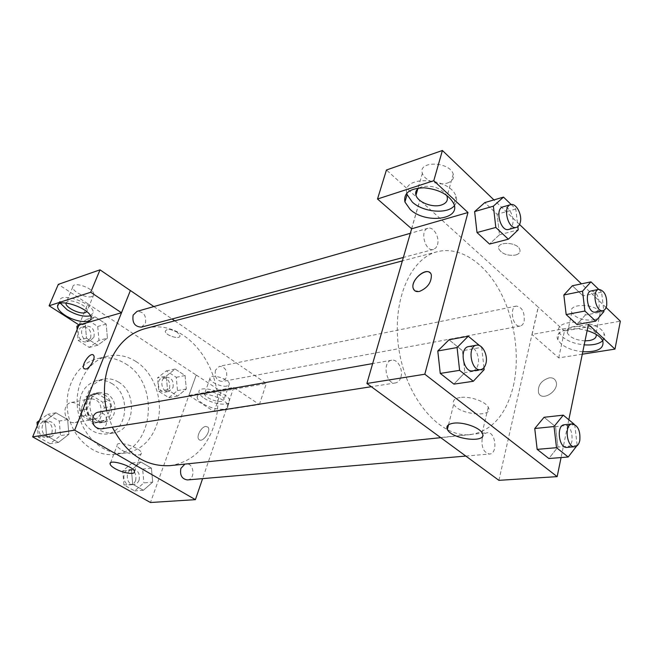 <?xml version="1.0" encoding="UTF-8"?>
<svg xmlns="http://www.w3.org/2000/svg" width="653" height="653" viewBox="0 0 653 653"><rect width="100%" height="100%" fill="white"/><g stroke="black" fill="none" stroke-linecap="round" stroke-linejoin="round"><path stroke-width="0.49" stroke-dasharray="3.27 2.45" d="M81.445 417.112C83.053 407.921 79.748 403.032 71.512 402.444C60.525 404.052 64.32 424.874 75.16 422.507C78.066 421.911 80.164 420.116 81.445 417.112M100.603 413.765C102.211 404.37 98.856 399.358 90.53 398.738C79.429 400.346 83.315 421.675 94.269 419.275C97.207 418.671 99.313 416.843 100.603 413.765M94.326 423.038L82.376 416.026L80.523 410.231L85.943 396.689L90.775 394.934L102.562 402.036L104.374 407.741L99.117 421.193L94.326 423.038L100.897 421.952L88.898 414.875L82.376 416.026M90.775 394.934L97.313 393.628L109.149 400.803L102.562 402.036M104.374 407.741L110.969 406.55L105.704 420.099L99.117 421.193M110.969 406.55L109.149 400.803M97.313 393.628L92.465 395.392L85.943 396.689M88.898 414.875L87.045 409.039L92.465 395.392M100.897 421.952L105.704 420.099M104.284 394.6C115.279 400.558 113.287 421.324 101.501 422.622C85.861 425.993 80.286 395.408 96.113 393.049L104.284 394.6M107.606 393.947L99.419 392.388C83.568 394.747 89.159 425.454 104.831 422.075C109.075 421.234 112.128 418.573 113.981 414.1C116.389 405.693 114.267 398.975 107.606 393.947M87.045 409.039L80.523 410.231M111.712 383.466C131.514 394.396 127.759 431.935 106.325 434.074C92.824 434.506 83.927 426.931 79.633 411.333C78.156 395.22 83.804 384.984 96.595 380.634C101.827 379.589 106.863 380.536 111.712 383.466M118.438 382.062C138.314 393.098 134.583 430.923 113.075 433.061C99.534 433.494 90.596 425.846 86.278 410.117C84.776 393.873 90.441 383.572 103.264 379.197C108.52 378.144 113.573 379.099 118.438 382.062M125.556 363.786C160.801 383.891 153.651 451.207 114.789 454.366C94.293 457.165 72.41 438.612 67.961 413.455C63.259 388.347 77.193 363.264 97.354 358.66C107.149 356.473 116.544 358.187 125.556 363.786M135.857 361.436C126.804 355.754 117.36 354.008 107.516 356.195C87.257 360.823 73.267 386.192 78.034 411.619C82.539 437.094 104.578 455.9 125.164 453.092C139.775 450.635 150.108 441.738 156.165 426.409C164.866 403.84 155.504 373.573 135.857 361.436M79.037 324.974L87.812 303.808L196.21 375.059L150.459 502.508M166.278 376.063L175.118 369.051L185.077 375.548L186.317 388.976L177.608 396.093L167.519 389.678L166.278 376.063L175.118 369.051L185.077 375.548L186.317 388.976L177.608 396.093L167.519 389.678L166.278 376.063L157.544 377.85L166.36 370.888L176.277 377.312L177.502 390.608L168.817 397.669L158.769 391.327L157.544 377.85M107.418 338.156L97.64 345.249L86.482 338.156L85.249 323.88L95.175 316.909L106.178 324.092L107.418 338.156L97.64 345.249L86.482 338.156L85.249 323.88L95.175 316.909L106.178 324.092L107.418 338.156L98.954 340.393L89.208 347.429L78.107 340.417L77.168 329.487M68.892 434.302L58.419 442.448L46.534 435.763L45.286 420.826L55.929 412.802L67.643 419.585L68.892 434.302L58.419 442.448L46.534 435.763L45.286 420.826L55.929 412.802L67.643 419.585L68.892 434.302L60.5 435.608L50.077 443.681L38.258 437.077L37.311 425.642M152.696 482.143L143.399 490.24L132.698 484.224L131.433 470.005L140.877 462.014L151.431 468.128L152.696 482.143L143.399 490.24L132.698 484.224L131.433 470.005L140.877 462.014L151.431 468.128L152.696 482.143L143.889 482.902L134.616 490.925L123.964 484.975L122.723 470.903L132.143 462.985L142.648 469.025L143.889 482.902M79.078 324.998L87.812 303.808M84.286 368.896L85.804 369.059C90.008 368.39 96.007 357.664 93.534 355.248L93.159 354.914M90.375 315.815L93.24 312.722C94.514 303.645 59.627 291.246 59.888 300.878L60.492 303.327M65.969 302.976L67.757 301.229C73.022 299.115 87.902 306.379 87.184 310.665L86.816 311.693M91.951 296.56C86.563 298.666 71.993 291.442 72.777 287.018C72.687 280.717 94.75 288.577 93.861 294.519L91.951 296.56M87.869 303.792L58.313 284.365M121.997 450.219C129.612 454.815 142.232 456.667 141.326 453.002C141.154 447.656 115.793 439.796 117.116 445.485C117.369 446.872 119.001 448.448 121.997 450.219M205.752 426.409C201.238 426.744 195.933 436.8 198.904 439.428C202.299 443.567 211.727 430.67 207.915 427.086L205.752 426.409L207.915 427.086C211.719 430.662 202.291 443.567 198.896 439.428C195.933 436.8 201.23 426.744 205.752 426.409M188.954 395.416L214.168 411.578L259.388 404.534L233.741 387.458L188.954 395.416L196.21 375.059M233.741 387.458L202.601 478.633M202.503 403.423C199.141 401.228 197.353 399.187 197.133 397.302C195.72 389.008 227.921 398.085 227.881 406.003C228.909 411.537 211.858 409.733 202.503 403.423M204.299 398.322C213.621 404.648 230.656 406.411 229.652 400.828C229.717 392.845 197.581 383.809 198.961 392.167C199.173 394.069 200.953 396.118 204.299 398.322M206.895 391.792C212.16 390.6 224.183 395.881 224.061 399.318L221.62 401.375C216.274 402.493 204.405 397.253 204.528 393.808L206.895 391.792M226.893 386.086C221.555 387.294 209.768 382.038 209.931 378.503C209.123 373.043 229.464 378.732 229.358 383.948L226.893 386.086M259.388 404.534L266.334 383.458L241.022 366.17M214.168 411.578L221.155 391.408L266.334 383.458M196.267 375.051L221.155 391.408M177.29 332.312C170.882 328.957 166.874 328.59 165.266 331.21C164.997 335.422 180.448 340.107 179.991 335.675L177.29 332.312L179.991 335.675C180.448 340.107 164.997 335.43 165.266 331.218C166.874 328.59 170.882 328.957 177.29 332.312M153.863 306.567L172.049 318.982M174.743 320.827L241.088 366.153M187.427 479.931C195.696 479.588 194.178 462.65 185.991 463.875L184.905 464.103M141.464 327.12L145.431 323.325C146.509 315.595 143.693 311.612 137.008 311.375M215.457 370.169C214.47 377.108 216.788 380.879 222.42 381.483L226.509 377.565C227.473 370.602 225.13 366.847 219.465 366.3L215.457 370.169M101.027 428.923C103.46 428.45 105.206 426.94 106.276 424.377C107.59 416.81 104.921 412.729 98.268 412.149M106.659 410.664L112.308 427.16M170 465.646C190.66 462.455 205.091 449.786 213.286 427.642C231.913 379.76 189.68 315.326 145.048 328.639M513.397 385.956C520.261 355.812 514.686 318.101 499.325 290.128C483.955 262.253 459.377 246.059 437.363 251.699C409.064 258.466 390.527 304.527 399.538 353.069C408.223 401.668 441.803 438.236 470.674 434.588C492.027 430.907 506.271 414.696 513.397 385.956M482.167 438.579C483.106 435.053 484.787 433.102 487.228 432.71C495.643 431.347 498.125 453.778 489.579 454.031C483.783 452.7 481.31 447.55 482.167 438.579M437.502 244.712C439.836 237.398 433.47 226.297 428.001 228.264C419.446 230.134 425.209 252.229 433.51 249.43L435.943 247.822L437.502 244.712M524.163 321.17C524.767 312.167 522.18 307.139 516.392 306.086C508.818 307.098 512.817 327.953 520.221 326.043C522.139 325.594 523.453 323.97 524.163 321.17M400.942 377.034C403.334 369.41 397.538 358.815 391.686 360.211C381.956 361.321 385.939 385.017 395.506 382.919C398.11 382.397 399.922 380.438 400.942 377.034M588.402 324.41L532.089 334.426L538.276 307.196L386.445 169.992M582.288 354.204L558.707 357.885L531.975 334.442L498.9 480.339M411.643 228.803L419.936 200.144M515.454 255.062C519.151 254.017 520.604 252.164 519.821 249.495C517.331 241.643 495.513 241.3 498.892 249.079C502.084 253.984 507.61 255.984 515.454 255.062C507.61 255.984 502.084 253.993 498.892 249.087C495.513 241.308 517.331 241.651 519.821 249.503C520.604 252.172 519.143 254.025 515.454 255.07M447.476 183.011C452.431 181.232 454.357 178.269 453.247 174.131C449.664 161.332 417.61 160.622 422.369 173.257C424.164 180.424 438.792 186.089 447.476 183.011M593.52 319.921C599.062 318.713 601.266 316.354 600.14 312.852C596.597 303.188 567.082 302.976 571.791 312.501C575.873 318.28 583.113 320.754 593.52 319.921M606.106 307.506L581.448 283.851M519.543 224.477L493.929 199.908M558.707 357.885L564.47 331.006L620.35 321.17M564.47 331.006L538.276 307.196M419.063 187.966L421.503 186.88C432.188 184.954 440.522 187.705 446.505 195.157M454.398 205.679C456.659 202.993 457.19 199.9 455.982 196.39C450.366 177.551 402.101 174.792 406.77 193.174M585.023 340.858C576.101 340.237 570.224 337.65 567.408 333.087C562.6 323.733 592.312 324.231 595.936 333.724L596.181 334.409M602.735 340.768C604.833 338.727 605.307 336.377 604.156 333.732C598.295 318.795 551.785 318.158 559.319 332.736L562.413 336.826C567.71 341.241 574.975 343.911 584.206 344.849M582.786 351.755C573.538 350.8 566.249 348.122 560.935 343.723L557.817 339.65C553.581 331.324 570.853 325.7 587.129 330.63M531.975 334.442L538.17 307.212M411.537 228.836L419.822 200.185M499.463 234.786L489.53 244.042L499.463 234.786L497.113 214.266L499.463 234.786L518.213 229.84M474.641 211.572L484.828 202.61L497.113 214.266L484.82 202.585M437.796 350.988L449.044 339.805M479.653 345.674L481.669 347.347L462.43 350.702L449.035 339.78L462.43 350.702L464.879 372.626M462.43 350.702L464.863 372.626L453.917 384.103M534.758 428.523L544.08 417.3M574.248 424.27L574.73 424.67L555.548 426.646L544.063 417.283L555.548 426.646L557.94 447.044M555.548 426.646L557.923 447.052L548.846 458.504M585.292 315.032L576.974 324.484L585.292 315.032L582.998 295.85L585.292 315.032L603.919 311.579M563.857 294.993L572.379 285.777M572.371 285.753L582.998 295.85L572.371 285.753M568.828 419.773L561.074 457.565M460.234 397.465C454.488 398.444 452.325 400.648 453.745 404.093C458.161 414.696 494.639 418.165 488.273 407.186C485.677 401.489 469.662 395.938 460.234 397.465M549.157 377.858C541.182 380.528 537.639 385.49 538.537 392.739C541.582 402.305 559.735 390.747 555.981 381.515C554.846 378.716 552.569 377.499 549.157 377.858C552.56 377.491 554.838 378.716 555.981 381.507C559.735 390.747 541.582 402.305 538.529 392.739C537.631 385.482 541.174 380.528 549.157 377.858M414.614 290.609L419.495 291.409C427.535 287.981 431.494 282.52 431.364 275.019L429.935 272.693M574.73 424.67L577.179 445.379L576.623 446.097M566.959 447.403C569.416 447.027 571.081 444.93 571.955 441.126C572.64 431.592 570.102 426.123 564.347 424.736M577.179 445.379L557.923 447.052L548.855 458.528M481.669 347.347L483.946 367.623M472.723 370.863C475.311 370.333 477.09 368.259 478.061 364.643C480.339 356.546 474.437 345.184 468.617 346.596M484.167 369.622L464.863 372.626L453.925 384.127M598.744 289.393L601.568 292.128L603.772 310.355M595.283 312.069C597.168 311.628 598.434 309.922 599.087 306.967C599.552 297.466 596.94 292.111 591.243 290.911M601.568 292.128L582.998 295.85M511.193 204.552L515.797 209.017L517.845 226.648M508.711 229.423C510.597 228.852 511.895 227.211 512.605 224.493C514.817 216.788 508.369 204.887 502.973 206.854M515.797 209.017L497.113 214.266M139.081 480.175C140.248 473.743 138.109 470.152 132.657 469.385C124.699 469.817 126.037 485.579 133.955 484.518C136.338 484.208 138.044 482.763 139.081 480.175M131.433 470.005L122.723 470.903M140.877 462.014L132.143 462.985M151.431 468.128L142.648 469.025M143.399 490.24L134.616 490.925M132.698 484.224L123.964 484.975M135.62 480.494C136.787 474.086 134.649 470.503 129.204 469.744C121.254 470.176 122.593 485.873 130.494 484.812C132.869 484.502 134.583 483.065 135.62 480.494M39.449 420.483L47.628 414.345L59.276 421.046L60.5 435.608M55.178 432.588C56.501 425.462 53.93 421.65 47.465 421.144C38.682 422.287 41.359 438.653 50.044 436.881C52.411 436.433 54.126 434.996 55.178 432.588M45.286 420.826L38.829 421.977M55.929 412.802L47.628 414.345M67.643 419.585L59.276 421.046M58.419 442.448L50.077 443.681M46.534 435.763L38.258 437.077M51.881 433.119C53.203 426.025 50.64 422.23 44.192 421.724C35.425 422.866 38.094 439.159 46.763 437.396C49.122 436.947 50.828 435.518 51.881 433.119M172.972 387.711C173.967 381.123 171.69 377.589 166.123 377.116C158.761 378.234 161.683 393.171 168.923 391.441L172.972 387.711M175.118 369.051L166.36 370.888M185.077 375.548L176.277 377.312M186.317 388.976L177.502 390.608M177.608 396.093L168.817 397.669M167.519 389.678L158.769 391.327M169.494 388.364C170.498 381.801 168.221 378.283 162.67 377.818C155.316 378.936 158.222 393.808 165.454 392.086L169.494 388.364M78.899 324.884L86.784 319.374L97.738 326.459L98.954 340.393M93.942 337.185C95.036 329.887 92.318 326.157 85.796 326.002C77.813 327.879 82.245 343.282 90.041 340.801L93.942 337.185M85.249 323.88L78.711 325.765M95.175 316.909L86.784 319.374M106.178 324.092L97.738 326.459M97.64 345.249L89.208 347.429M86.482 338.156L78.107 340.417M90.612 338.083C91.714 330.81 89.004 327.096 82.49 326.949C74.515 328.826 78.931 344.164 86.718 341.682L90.612 338.083M75.16 422.507L94.269 419.275M71.512 402.444L90.53 398.738M99.419 392.388L96.113 393.049M104.831 422.075L101.501 422.622M96.277 393.775L89.739 395.081M101.395 421.887L94.816 422.964M103.264 379.197L96.595 380.634M113.075 433.061L106.325 434.074M107.516 356.195L97.354 358.66M125.164 453.092L114.789 454.366M91.012 318.158L93.24 312.722M58.305 304.584L59.888 300.878M72.777 287.018L66.018 302.984M93.861 294.519L87.184 310.665M134.461 471.572L141.326 453.002M110.504 462.879L117.116 445.485M227.881 406.003L229.652 400.828M197.133 397.302L198.961 392.167M209.931 378.503L204.528 393.808M229.358 383.948L224.061 399.318M437.363 251.699L402.354 260.914M470.674 434.588L440.759 437.673M465.826 456.072L489.579 454.031M185.991 463.875L487.228 432.71M428.001 228.264L410.337 233.309M433.51 249.43L403.358 257.445M516.392 306.086L219.465 366.3M520.221 326.043L222.42 381.483M391.686 360.211L372.659 363.582M395.506 382.919L371.304 386.698M422.369 173.257L417.822 188.856M453.247 174.131L447.06 196.39M453.908 203.94L455.982 196.39M571.791 312.501L567.408 333.087M600.14 312.852L595.936 333.724M602.752 340.793L604.156 333.732M557.817 339.65L559.319 332.736M482.126 432.955L488.273 407.186M448.521 424.801L453.745 404.093M132.657 469.385L129.204 469.744M133.955 484.518L130.494 484.812M47.465 421.144L44.192 421.724M50.044 436.881L46.763 437.396M166.123 377.116L162.67 377.818M168.923 391.441L165.454 392.086M85.796 326.002L82.49 326.949M90.041 340.801L86.718 341.682"/><path stroke-width="0.98" d="M202.601 478.633L195.41 499.651L150.459 502.508L32.65 436.881L79.037 324.974M85.796 369.059L83.919 368.578C80.678 365.305 90.775 351.29 93.534 355.248C95.999 357.656 90.008 368.39 85.796 369.059M121.466 312.738L79.078 324.998L49.106 305.784L90.702 292.258L121.466 312.738L130.388 290.52L153.863 306.567M195.41 499.651L74.654 430.172L32.65 436.881M74.654 430.172L130.388 290.52M93.159 354.914C89.812 352.342 80.874 365.574 83.927 368.578L84.286 368.896M65.006 315.236C60.084 311.987 57.611 309.008 57.578 306.298C57.276 296.74 92.244 309.163 91.012 318.158C91.281 323.953 75.25 322.084 65.006 315.236M60.492 303.327L67.267 309.873C76.181 315.089 83.886 317.072 90.375 315.815M86.816 311.693L85.29 312.64C79.919 314.648 65.218 307.449 65.953 303.131L65.969 302.976M90.702 292.258L100.015 269.836L130.322 290.536M49.106 305.784L58.313 284.365L100.015 269.836M115.067 468.601C112.03 466.854 110.365 465.311 110.088 463.973C108.659 458.488 134.2 466.438 134.461 471.572C135.432 475.106 122.764 473.131 115.067 468.601M172.049 318.982L174.743 320.827M184.905 464.103L180.881 468.405C179.714 475.196 181.893 479.033 187.427 479.931L465.826 456.072M410.337 233.309L137.008 311.375L133.147 315.105C132.045 322.802 134.82 326.81 141.464 327.12L403.358 257.445M372.659 363.582L98.268 412.149C95.918 412.639 94.212 414.133 93.15 416.63C91.812 424.156 94.432 428.246 101.027 428.923L371.304 386.698M402.354 260.914L145.048 328.639C129.114 333.144 117.336 344.4 109.712 362.399C103.917 377.516 102.896 393.604 106.659 410.664M112.308 427.16C126.413 454.08 145.643 466.911 170 465.646L440.759 437.673M561.074 457.565L557.164 476.633L498.9 480.339L366.904 383.474L411.643 228.803L377.516 199.01L433.772 180.718L467.981 212.511L411.643 228.803M377.516 199.01L386.445 169.992L442.408 150.492L493.929 199.908M582.288 354.204L614.979 349.11L620.35 321.17L606.106 307.506M581.448 283.851L519.543 224.477M446.505 195.157L447.06 196.39C448.211 200.455 446.293 203.344 441.322 205.042C432.604 207.972 417.83 202.275 415.961 195.231C415.096 192.243 416.124 189.819 419.063 187.966M406.77 193.174L407.105 194.586L412.28 202.038C422.997 212.258 447.46 214.511 454.398 205.679M410.125 209.401L404.917 201.981C403.44 193.035 409.798 188.309 424.009 187.803C439.045 189.297 449.011 194.676 453.908 203.94C460.708 219.988 425.013 223.897 410.125 209.401M596.181 334.409C596.736 337.519 594.45 339.568 589.316 340.572L585.023 340.858M584.206 344.849C592.695 345.404 598.874 344.041 602.735 340.768M587.129 330.63C595.275 333.103 600.491 336.491 602.752 340.793C604.409 348.514 597.756 352.171 582.786 351.755M614.979 349.11L588.402 324.41L568.828 419.773M433.772 180.718L442.408 150.492M517.845 226.648L518.213 229.84L508.352 239.21L489.538 244.067L477.008 232.533L474.617 211.572M483.946 367.623L484.175 369.622L473.294 381.279L453.925 384.127L440.261 373.418L437.779 350.988L449.035 339.78L468.258 336.205L479.653 345.674M576.623 446.097L568.183 457.01L548.855 458.528L537.158 449.362L534.742 428.523M603.772 310.355L603.919 311.579L595.691 321.154L576.983 324.508L566.175 314.566L563.841 294.993M557.164 476.633L424.809 374.218L467.981 212.511M453.802 423.152C463.271 421.83 479.457 427.429 482.126 432.955C488.664 443.632 451.917 439.722 447.354 429.437C445.885 426.099 448.031 424.001 453.802 423.152M424.809 374.218L366.904 383.474M419.487 291.409C416.222 292.046 414.133 291.05 413.227 288.422C409.986 279.313 429.127 265.02 431.355 275.019C431.494 282.512 427.535 287.973 419.487 291.409M429.935 272.693C424.63 267.575 410.468 280.994 413.227 288.43L414.614 290.609M568.183 457.01L556.511 447.697L554.038 426.531L563.27 415.153L574.248 424.27M572.199 423.928L564.347 424.736C556.03 424.997 558.748 448.684 566.959 447.403L574.844 446.725C577.301 446.35 578.958 444.244 579.815 440.416C580.493 430.825 577.954 425.332 572.199 423.928C563.906 424.172 566.649 448.015 574.844 446.725M554.038 426.531L534.758 428.523L544.063 417.283L563.27 415.153M548.855 458.528L537.158 449.362L534.758 428.523M556.511 447.697L537.158 449.362M473.294 381.279L459.606 370.349L457.084 347.551L468.258 336.205M476.502 345.2L468.617 346.596C458.928 347.657 463.214 372.994 472.723 370.863L480.632 369.622C483.22 369.092 484.991 367.01 485.954 363.378C488.224 355.232 482.306 343.788 476.502 345.2C466.822 346.253 471.14 371.761 480.632 369.622M457.084 347.551L437.796 350.988L440.261 373.418L453.925 384.127M459.606 370.349L440.261 373.418M595.691 321.154L584.908 311.032L582.533 291.181L590.965 281.859L598.744 289.393M598.842 289.369L591.243 290.911C583.823 291.85 588.051 313.979 595.283 312.069L602.907 310.648C604.784 310.208 606.041 308.502 606.694 305.531C607.143 295.972 604.523 290.585 598.842 289.369C591.438 290.307 595.691 312.567 602.907 310.648M582.533 291.181L563.857 294.993L572.371 285.753L590.965 281.859M576.983 324.508L566.175 314.566L563.857 294.993M584.908 311.032L566.175 314.566M508.352 239.21L495.815 227.448L493.382 206.168L503.504 197.1L511.193 204.552M510.622 204.667L502.973 206.854C494.509 208.658 500.533 232.231 508.711 229.423L516.384 227.375C518.27 226.811 519.559 225.163 520.27 222.436C522.465 214.682 516.009 202.699 510.622 204.667C502.173 206.462 508.222 230.191 516.384 227.375M493.382 206.168L474.641 211.572L484.82 202.585L503.504 197.1M489.538 244.067L477.008 232.533L474.641 211.572M495.815 227.448L477.008 232.533M37.311 425.642L37.033 422.295L39.449 420.483M38.829 421.977L37.033 422.295M77.168 329.487L76.891 326.288L78.899 324.884M78.711 325.765L76.891 326.288M57.578 306.298L58.305 304.584M110.088 463.973L110.504 462.879M417.822 188.856L415.961 195.231M404.917 201.981L407.105 194.586M447.354 429.437L448.521 424.801"/></g></svg>
